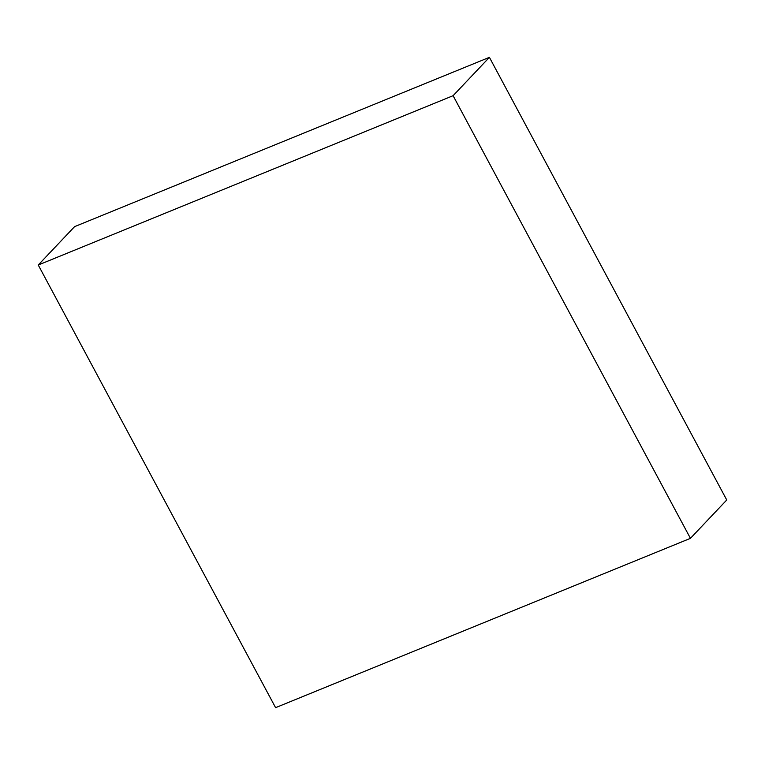 <?xml version="1.0" encoding="UTF-8"?>
<svg xmlns="http://www.w3.org/2000/svg" width="765" height="765" viewBox="0 0 765 765"><rect width="100%" height="100%" fill="white"/><g stroke="black" fill="none" stroke-linecap="round" stroke-linejoin="round"><path stroke-width="1.15" d="M74.559 226.66L38.25 265.015L275.591 707.663L690.441 538.34L726.75 499.985L690.441 538.34L453.1 95.692L489.409 57.337L726.75 499.985L489.409 57.337L453.1 95.692L38.25 265.015L74.559 226.66L489.409 57.337L74.559 226.66M38.25 265.015L275.591 707.663L690.441 538.34L453.1 95.692L38.25 265.015"/></g></svg>

